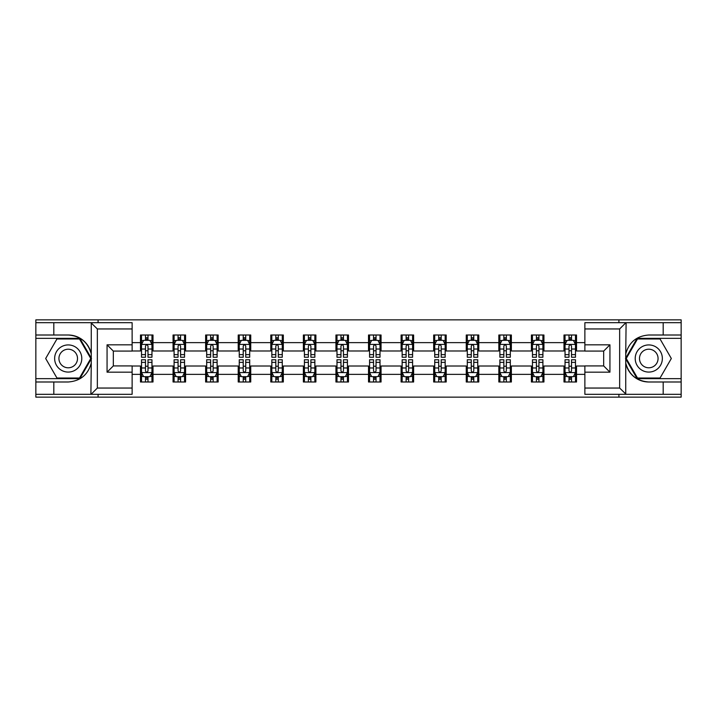 <?xml version="1.0" encoding="UTF-8"?>
<svg xmlns="http://www.w3.org/2000/svg" width="717" height="717" viewBox="0 0 717 717"><rect width="100%" height="100%" fill="white"/><g stroke="black" fill="none" stroke-linecap="round" stroke-linejoin="round"><path stroke-width="1.08" d="M132.125 328.951L97.351 328.951L90.898 322.686L132.125 322.686L132.125 351.088L113.331 351.088L113.331 365.912L132.125 365.912L132.125 394.314L90.898 394.314L91.265 363.044C88.03 374.767 80.349 381.085 68.223 381.991L35.85 381.991L35.85 397.137L681.15 397.137L681.15 338.343L637.144 338.343L625.511 358.5L637.144 378.657L681.15 378.657M584.875 388.049L619.649 388.049L626.102 394.314L584.875 394.314L584.875 365.912L603.669 365.912L603.669 351.088L584.875 351.088L584.875 322.686L626.102 322.686L625.735 353.956C628.97 342.233 636.651 335.915 648.777 335.009L681.15 335.009L681.15 319.863L618.914 319.863L618.914 322.686M618.914 319.863L35.85 319.863L35.85 378.657L79.856 378.657L91.489 358.5L79.856 338.343L35.85 338.343M618.914 394.314L618.914 397.137M98.086 397.137L98.086 394.314M98.086 322.686L98.086 319.863M584.875 350.98L576.522 350.98L576.522 335.009L563.992 335.009L563.992 342.627L543.943 342.627L543.943 335.009L531.414 335.009L531.414 342.627L511.364 342.627L511.364 335.009L498.835 335.009L498.835 342.627L478.786 342.627L478.786 335.009L466.256 335.009L466.256 342.627L446.207 342.627L446.207 335.009L433.677 335.009L433.677 342.627L413.628 342.627L413.628 335.009L401.099 335.009L401.099 342.627L381.059 342.627L381.059 335.009L368.52 335.009L368.52 342.627L348.48 342.627L348.48 335.009L335.941 335.009L335.941 342.627L315.901 342.627L315.901 335.009L303.372 335.009L303.372 342.627L283.323 342.627L283.323 335.009L270.793 335.009L270.793 342.627L250.744 342.627L250.744 335.009L238.214 335.009L238.214 342.627L218.165 342.627L218.165 335.009L205.636 335.009L205.636 342.627L185.586 342.627L185.586 335.009L173.057 335.009L173.057 342.627L153.008 342.627L153.008 335.009L140.478 335.009L140.478 342.627L132.125 342.627M576.522 342.627L584.875 342.627M584.875 374.373L576.522 374.373L576.522 381.991L563.992 381.991L563.992 374.373L543.943 374.373L543.943 381.991L531.414 381.991L531.414 374.373L511.364 374.373L511.364 381.991L498.835 381.991L498.835 374.373L478.786 374.373L478.786 381.991L466.256 381.991L466.256 374.373L446.207 374.373L446.207 381.991L433.677 381.991L433.677 374.373L413.628 374.373L413.628 381.991L401.099 381.991L401.099 374.373L381.059 374.373L381.059 381.991L368.52 381.991L368.52 374.373L348.48 374.373L348.48 381.991L335.941 381.991L335.941 374.373L315.901 374.373L315.901 381.991L303.372 381.991L303.372 374.373L283.323 374.373L283.323 381.991L270.793 381.991L270.793 374.373L250.744 374.373L250.744 381.991L238.214 381.991L238.214 374.373L218.165 374.373L218.165 381.991L205.636 381.991L205.636 374.373L185.586 374.373L185.586 381.991L173.057 381.991L173.057 374.373L153.008 374.373L153.008 381.991L140.478 381.991L140.478 374.373L132.125 374.373M563.992 342.627L563.992 350.98L543.943 350.98L543.943 342.627M543.943 374.373L543.943 366.02L563.992 366.02L563.992 374.373M531.414 342.627L531.414 350.98L511.364 350.98L511.364 342.627M511.364 374.373L511.364 366.02L531.414 366.02L531.414 374.373M498.835 342.627L498.835 350.98L478.786 350.98L478.786 342.627M478.786 374.373L478.786 366.02L498.835 366.02L498.835 374.373M466.256 342.627L466.256 350.98L446.207 350.98L446.207 342.627M446.207 374.373L446.207 366.02L466.256 366.02L466.256 374.373M433.677 342.627L433.677 350.98L413.628 350.98L413.628 342.627M413.628 374.373L413.628 366.02L433.677 366.02L433.677 374.373M401.099 342.627L401.099 350.98L381.059 350.98L381.059 342.627M381.059 374.373L381.059 366.02L401.099 366.02L401.099 374.373M368.52 342.627L368.52 350.98L348.48 350.98L348.48 342.627M348.48 374.373L348.48 366.02L368.52 366.02L368.52 374.373M335.941 342.627L335.941 350.98L315.901 350.98L315.901 342.627M315.901 374.373L315.901 366.02L335.941 366.02L335.941 374.373M303.372 342.627L303.372 350.98L283.323 350.98L283.323 342.627M283.323 374.373L283.323 366.02L303.372 366.02L303.372 374.373M270.793 342.627L270.793 350.98L250.744 350.98L250.744 342.627M250.744 374.373L250.744 366.02L270.793 366.02L270.793 374.373M238.214 342.627L238.214 350.98L218.165 350.98L218.165 342.627M218.165 374.373L218.165 366.02L238.214 366.02L238.214 374.373M205.636 342.627L205.636 350.98L185.586 350.98L185.586 342.627M185.586 374.373L185.586 366.02L205.636 366.02L205.636 374.373M173.057 342.627L173.057 350.98L153.008 350.98L153.008 342.627M153.008 374.373L153.008 366.02L173.057 366.02L173.057 374.373M140.478 342.627L140.478 350.98L132.125 350.98M132.125 366.02L140.478 366.02L140.478 374.373M576.522 374.373L576.522 366.02L584.875 366.02M140.478 340.225L141.518 340.225M145.488 340.225L147.998 340.225M151.959 340.225L153.008 340.225M140.478 350.774L141.518 350.774M145.488 350.774L147.998 350.774M151.959 350.774L153.008 350.774M140.478 366.226L141.518 366.226M145.488 366.226L147.998 366.226M151.959 366.226L153.008 366.226M140.478 376.775L141.518 376.775M145.488 376.775L147.998 376.775M151.959 376.775L153.008 376.775M173.057 366.226L174.097 366.226M178.067 366.226L180.576 366.226M184.538 366.226L185.586 366.226M173.057 376.775L174.097 376.775M178.067 376.775L180.576 376.775M184.538 376.775L185.586 376.775M173.057 340.225L174.097 340.225M178.067 340.225L180.576 340.225M184.538 340.225L185.586 340.225M173.057 350.774L174.097 350.774M178.067 350.774L180.576 350.774M184.538 350.774L185.586 350.774M205.636 366.226L206.675 366.226M210.646 366.226L213.155 366.226M217.117 366.226L218.165 366.226M205.636 376.775L206.675 376.775M210.646 376.775L213.155 376.775M217.117 376.775L218.165 376.775M205.636 340.225L206.675 340.225M210.646 340.225L213.155 340.225M217.117 340.225L218.165 340.225M205.636 350.774L206.675 350.774M210.646 350.774L213.155 350.774M217.117 350.774L218.165 350.774M238.214 366.226L239.254 366.226M243.224 366.226L245.725 366.226M249.695 366.226L250.744 366.226M238.214 376.775L239.254 376.775M243.224 376.775L245.725 376.775M249.695 376.775L250.744 376.775M238.214 340.225L239.254 340.225M243.224 340.225L245.725 340.225M249.695 340.225L250.744 340.225M238.214 350.774L239.254 350.774M243.224 350.774L245.725 350.774M249.695 350.774L250.744 350.774M270.793 366.226L271.833 366.226M275.803 366.226L278.304 366.226M282.274 366.226L283.323 366.226M270.793 376.775L271.833 376.775M275.803 376.775L278.304 376.775M282.274 376.775L283.323 376.775M270.793 340.225L271.833 340.225M275.803 340.225L278.304 340.225M282.274 340.225L283.323 340.225M270.793 350.774L271.833 350.774M275.803 350.774L278.304 350.774M282.274 350.774L283.323 350.774M303.372 366.226L304.411 366.226M308.382 366.226L310.882 366.226M314.853 366.226L315.901 366.226M303.372 376.775L304.411 376.775M308.382 376.775L310.882 376.775M314.853 376.775L315.901 376.775M303.372 340.225L304.411 340.225M308.382 340.225L310.882 340.225M314.853 340.225L315.901 340.225M303.372 350.774L304.411 350.774M308.382 350.774L310.882 350.774M314.853 350.774L315.901 350.774M335.941 366.226L336.99 366.226M340.96 366.226L343.461 366.226M347.431 366.226L348.48 366.226M335.941 376.775L336.99 376.775M340.96 376.775L343.461 376.775M347.431 376.775L348.48 376.775M335.941 340.225L336.99 340.225M340.96 340.225L343.461 340.225M347.431 340.225L348.48 340.225M335.941 350.774L336.99 350.774M340.96 350.774L343.461 350.774M347.431 350.774L348.48 350.774M368.52 366.226L369.569 366.226M373.539 366.226L376.04 366.226M380.01 366.226L381.059 366.226M368.52 376.775L369.569 376.775M373.539 376.775L376.04 376.775M380.01 376.775L381.059 376.775M368.52 340.225L369.569 340.225M373.539 340.225L376.04 340.225M380.01 340.225L381.059 340.225M368.52 350.774L369.569 350.774M373.539 350.774L376.04 350.774M380.01 350.774L381.059 350.774M401.099 366.226L402.147 366.226M406.118 366.226L408.618 366.226M412.589 366.226L413.628 366.226M401.099 376.775L402.147 376.775M406.118 376.775L408.618 376.775M412.589 376.775L413.628 376.775M401.099 340.225L402.147 340.225M406.118 340.225L408.618 340.225M412.589 340.225L413.628 340.225M401.099 350.774L402.147 350.774M406.118 350.774L408.618 350.774M412.589 350.774L413.628 350.774M433.677 366.226L434.726 366.226M438.696 366.226L441.197 366.226M445.167 366.226L446.207 366.226M433.677 376.775L434.726 376.775M438.696 376.775L441.197 376.775M445.167 376.775L446.207 376.775M433.677 340.225L434.726 340.225M438.696 340.225L441.197 340.225M445.167 340.225L446.207 340.225M433.677 350.774L434.726 350.774M438.696 350.774L441.197 350.774M445.167 350.774L446.207 350.774M466.256 366.226L467.305 366.226M471.275 366.226L473.776 366.226M477.746 366.226L478.786 366.226M466.256 376.775L467.305 376.775M471.275 376.775L473.776 376.775M477.746 376.775L478.786 376.775M466.256 340.225L467.305 340.225M471.275 340.225L473.776 340.225M477.746 340.225L478.786 340.225M466.256 350.774L467.305 350.774M471.275 350.774L473.776 350.774M477.746 350.774L478.786 350.774M498.835 366.226L499.883 366.226M503.845 366.226L506.354 366.226M510.325 366.226L511.364 366.226M498.835 376.775L499.883 376.775M503.845 376.775L506.354 376.775M510.325 376.775L511.364 376.775M498.835 340.225L499.883 340.225M503.845 340.225L506.354 340.225M510.325 340.225L511.364 340.225M498.835 350.774L499.883 350.774M503.845 350.774L506.354 350.774M510.325 350.774L511.364 350.774M531.414 366.226L532.462 366.226M536.424 366.226L538.933 366.226M542.903 366.226L543.943 366.226M531.414 376.775L532.462 376.775M536.424 376.775L538.933 376.775M542.903 376.775L543.943 376.775M531.414 340.225L532.462 340.225M536.424 340.225L538.933 340.225M542.903 340.225L543.943 340.225M531.414 350.774L532.462 350.774M536.424 350.774L538.933 350.774M542.903 350.774L543.943 350.774M563.992 366.226L565.041 366.226M569.002 366.226L571.512 366.226M575.482 366.226L576.522 366.226M563.992 376.775L565.041 376.775M569.002 376.775L571.512 376.775M575.482 376.775L576.522 376.775M563.992 340.225L565.041 340.225M569.002 340.225L571.512 340.225M575.482 340.225L576.522 340.225M563.992 350.774L565.041 350.774M569.002 350.774L571.512 350.774M575.482 350.774L576.522 350.774M147.998 337.725L145.488 337.725M151.959 354.628L147.998 354.628L147.998 357.245L151.959 357.245L151.959 344.51L149.871 340.333L143.606 340.333L141.518 344.51L141.518 357.245L145.488 357.245L145.488 354.628L141.518 354.628M141.518 344.51L141.518 335.009M151.959 344.51L151.959 335.009M145.488 340.333L145.488 335.009M147.998 335.009L147.998 340.333M147.998 354.628L147.998 346.078C147.164 344.465 146.322 344.465 145.488 346.078L145.488 354.628M145.488 379.275L147.998 379.275M141.518 362.372L145.488 362.372L145.488 359.755L141.518 359.755L141.518 372.49L143.606 376.667L149.871 376.667L151.959 372.49L151.959 359.755L147.998 359.755L147.998 362.372L151.959 362.372M151.959 372.49L151.959 381.991M141.518 372.49L141.518 381.991M147.998 376.667L147.998 381.991M145.488 381.991L145.488 376.667M145.488 362.372L145.488 370.922C146.322 372.535 147.155 372.535 147.998 370.922L147.998 362.372M75.007 346.741A13.578 13.578 0 0 0 56.464 351.715A13.578 13.578 0 0 0 61.429 370.259A13.578 13.578 0 0 0 79.972 365.285A13.578 13.578 0 0 0 75.007 346.741M72.865 350.452A9.294 9.294 0 0 0 60.174 353.857A9.294 9.294 0 0 0 63.571 366.548A9.294 9.294 0 0 0 76.271 363.143A9.294 9.294 0 0 0 72.865 350.452M79.488 378.029L56.948 378.029L45.673 358.5L56.948 338.971L79.488 338.971L90.763 358.5L79.488 378.029M655.571 346.741A13.578 13.578 0 0 0 637.028 351.715A13.578 13.578 0 0 0 641.993 370.259A13.578 13.578 0 0 0 660.536 365.285A13.578 13.578 0 0 0 655.571 346.741M653.429 350.452A9.294 9.294 0 0 0 640.729 353.857A9.294 9.294 0 0 0 644.135 366.548A9.294 9.294 0 0 0 656.826 363.143A9.294 9.294 0 0 0 653.429 350.452M660.052 378.029L637.512 378.029L626.237 358.5L637.512 338.971L660.052 338.971L671.327 358.5L660.052 378.029M53.811 381.991L53.811 394.314L35.85 394.314M90.898 394.314L53.811 394.314M35.85 381.991L35.85 378.657M90.898 322.686L53.811 322.686L53.811 335.009L35.85 335.009M53.811 322.686L35.85 322.686M68.223 335.009A23.491 23.491 0 0 1 91.265 353.956C88.03 342.233 80.349 335.915 68.223 335.009L53.811 335.009M91.265 363.044L91.265 322.865M113.331 351.088L107.066 344.823L132.125 344.823M132.125 372.177L107.066 372.177L113.331 365.912M91.265 394.135L97.351 388.049L132.125 388.049M663.189 335.009L663.189 322.686L681.15 322.686M626.102 322.686L663.189 322.686M681.15 335.009L681.15 338.343M626.102 394.314L663.189 394.314L663.189 381.991L681.15 381.991M663.189 394.314L681.15 394.314M648.777 381.991A23.491 23.491 0 0 1 625.735 363.044C628.97 374.767 636.651 381.085 648.777 381.991L663.189 381.991M625.735 353.956L625.735 394.135M603.669 365.912L609.934 372.177L584.875 372.177M584.875 344.823L609.934 344.823L603.669 351.088M625.735 322.865L619.649 328.951L584.875 328.951M180.576 337.725L178.067 337.725M184.538 354.628L180.576 354.628L180.576 357.245L184.538 357.245L184.538 344.51L182.45 340.333L176.185 340.333L174.097 344.51L174.097 357.245L178.067 357.245L178.067 354.628L174.097 354.628M174.097 344.51L174.097 335.009M184.538 344.51L184.538 335.009M178.067 340.333L178.067 335.009M180.576 335.009L180.576 340.333M180.576 354.628L180.576 346.078C179.734 344.465 178.9 344.465 178.067 346.078L178.067 354.628M213.155 337.725L210.646 337.725M217.117 354.628L213.155 354.628L213.155 357.245L217.117 357.245L217.117 344.51L215.028 340.333L208.764 340.333L206.675 344.51L206.675 357.245L210.646 357.245L210.646 354.628L206.675 354.628M206.675 344.51L206.675 335.009M217.117 344.51L217.117 335.009M210.646 340.333L210.646 335.009M213.155 335.009L213.155 340.333M213.155 354.628L213.155 346.078C212.313 344.465 211.479 344.465 210.646 346.078L210.646 354.628M178.067 379.275L180.576 379.275M174.097 362.372L178.067 362.372L178.067 359.755L174.097 359.755L174.097 372.49L176.185 376.667L182.45 376.667L184.538 372.49L184.538 359.755L180.576 359.755L180.576 362.372L184.538 362.372M184.538 372.49L184.538 381.991M174.097 372.49L174.097 381.991M180.576 376.667L180.576 381.991M178.067 381.991L178.067 376.667M178.067 362.372L178.067 370.922C178.9 372.535 179.734 372.535 180.576 370.922L180.576 362.372M210.646 379.275L213.155 379.275M206.675 362.372L210.646 362.372L210.646 359.755L206.675 359.755L206.675 372.49L208.764 376.667L215.028 376.667L217.117 372.49L217.117 359.755L213.155 359.755L213.155 362.372L217.117 362.372M217.117 372.49L217.117 381.991M206.675 372.49L206.675 381.991M213.155 376.667L213.155 381.991M210.646 381.991L210.646 376.667M210.646 362.372L210.646 370.922C211.479 372.535 212.313 372.535 213.155 370.922L213.155 362.372M245.725 337.725L243.224 337.725M249.695 354.628L245.725 354.628L245.725 357.245L249.695 357.245L249.695 344.51L247.607 340.333L241.342 340.333L239.254 344.51L239.254 357.245L243.224 357.245L243.224 354.628L239.254 354.628M239.254 344.51L239.254 335.009M249.695 344.51L249.695 335.009M243.224 340.333L243.224 335.009M245.725 335.009L245.725 340.333M245.725 354.628L245.725 346.078C244.891 344.465 244.058 344.465 243.224 346.078L243.224 354.628M278.304 337.725L275.803 337.725M282.274 354.628L278.304 354.628L278.304 357.245L282.274 357.245L282.274 344.51L280.186 340.333L273.921 340.333L271.833 344.51L271.833 357.245L275.803 357.245L275.803 354.628L271.833 354.628M271.833 344.51L271.833 335.009M282.274 344.51L282.274 335.009M275.803 340.333L275.803 335.009M278.304 335.009L278.304 340.333M278.304 354.628L278.304 346.078C277.47 344.465 276.637 344.465 275.803 346.078L275.803 354.628M310.882 337.725L308.382 337.725M314.853 354.628L310.882 354.628L310.882 357.245L314.853 357.245L314.853 344.51L312.764 340.333L306.5 340.333L304.411 344.51L304.411 357.245L308.382 357.245L308.382 354.628L304.411 354.628M304.411 344.51L304.411 335.009M314.853 344.51L314.853 335.009M308.382 340.333L308.382 335.009M310.882 335.009L310.882 340.333M310.882 354.628L310.882 346.078C310.049 344.465 309.215 344.465 308.382 346.078L308.382 354.628M243.224 379.275L245.725 379.275M239.254 362.372L243.224 362.372L243.224 359.755L239.254 359.755L239.254 372.49L241.342 376.667L247.607 376.667L249.695 372.49L249.695 359.755L245.725 359.755L245.725 362.372L249.695 362.372M249.695 372.49L249.695 381.991M239.254 372.49L239.254 381.991M245.725 376.667L245.725 381.991M243.224 381.991L243.224 376.667M243.224 362.372L243.224 370.922C244.058 372.535 244.891 372.535 245.725 370.922L245.725 362.372M275.803 379.275L278.304 379.275M271.833 362.372L275.803 362.372L275.803 359.755L271.833 359.755L271.833 372.49L273.921 376.667L280.186 376.667L282.274 372.49L282.274 359.755L278.304 359.755L278.304 362.372L282.274 362.372M282.274 372.49L282.274 381.991M271.833 372.49L271.833 381.991M278.304 376.667L278.304 381.991M275.803 381.991L275.803 376.667M275.803 362.372L275.803 370.922C276.637 372.535 277.47 372.535 278.304 370.922L278.304 362.372M308.382 379.275L310.882 379.275M304.411 362.372L308.382 362.372L308.382 359.755L304.411 359.755L304.411 372.49L306.5 376.667L312.764 376.667L314.853 372.49L314.853 359.755L310.882 359.755L310.882 362.372L314.853 362.372M314.853 372.49L314.853 381.991M304.411 372.49L304.411 381.991M310.882 376.667L310.882 381.991M308.382 381.991L308.382 376.667M308.382 362.372L308.382 370.922C309.215 372.535 310.049 372.535 310.882 370.922L310.882 362.372M343.461 337.725L340.96 337.725M347.431 354.628L343.461 354.628L343.461 357.245L347.431 357.245L347.431 344.51L345.343 340.333L339.078 340.333L336.99 344.51L336.99 357.245L340.96 357.245L340.96 354.628L336.99 354.628M336.99 344.51L336.99 335.009M347.431 344.51L347.431 335.009M340.96 340.333L340.96 335.009M343.461 335.009L343.461 340.333M343.461 354.628L343.461 346.078C342.627 344.465 341.794 344.465 340.96 346.078L340.96 354.628M340.96 379.275L343.461 379.275M336.99 362.372L340.96 362.372L340.96 359.755L336.99 359.755L336.99 372.49L339.078 376.667L345.343 376.667L347.431 372.49L347.431 359.755L343.461 359.755L343.461 362.372L347.431 362.372M347.431 372.49L347.431 381.991M336.99 372.49L336.99 381.991M343.461 376.667L343.461 381.991M340.96 381.991L340.96 376.667M340.96 362.372L340.96 370.922C341.794 372.535 342.627 372.535 343.461 370.922L343.461 362.372M376.04 337.725L373.539 337.725M380.01 354.628L376.04 354.628L376.04 357.245L380.01 357.245L380.01 344.51L377.922 340.333L371.657 340.333L369.569 344.51L369.569 357.245L373.539 357.245L373.539 354.628L369.569 354.628M369.569 344.51L369.569 335.009M380.01 344.51L380.01 335.009M373.539 340.333L373.539 335.009M376.04 335.009L376.04 340.333M376.04 354.628L376.04 346.078C375.206 344.465 374.373 344.465 373.539 346.078L373.539 354.628M373.539 379.275L376.04 379.275M369.569 362.372L373.539 362.372L373.539 359.755L369.569 359.755L369.569 372.49L371.657 376.667L377.922 376.667L380.01 372.49L380.01 359.755L376.04 359.755L376.04 362.372L380.01 362.372M380.01 372.49L380.01 381.991M369.569 372.49L369.569 381.991M376.04 376.667L376.04 381.991M373.539 381.991L373.539 376.667M373.539 362.372L373.539 370.922C374.373 372.535 375.206 372.535 376.04 370.922L376.04 362.372M408.618 337.725L406.118 337.725M412.589 354.628L408.618 354.628L408.618 357.245L412.589 357.245L412.589 344.51L410.5 340.333L404.236 340.333L402.147 344.51L402.147 357.245L406.118 357.245L406.118 354.628L402.147 354.628M402.147 344.51L402.147 335.009M412.589 344.51L412.589 335.009M406.118 340.333L406.118 335.009M408.618 335.009L408.618 340.333M408.618 354.628L408.618 346.078C407.785 344.465 406.951 344.465 406.118 346.078L406.118 354.628M406.118 379.275L408.618 379.275M402.147 362.372L406.118 362.372L406.118 359.755L402.147 359.755L402.147 372.49L404.236 376.667L410.5 376.667L412.589 372.49L412.589 359.755L408.618 359.755L408.618 362.372L412.589 362.372M412.589 372.49L412.589 381.991M402.147 372.49L402.147 381.991M408.618 376.667L408.618 381.991M406.118 381.991L406.118 376.667M406.118 362.372L406.118 370.922C406.951 372.535 407.785 372.535 408.618 370.922L408.618 362.372M441.197 337.725L438.696 337.725M445.167 354.628L441.197 354.628L441.197 357.245L445.167 357.245L445.167 344.51L443.079 340.333L436.814 340.333L434.726 344.51L434.726 357.245L438.696 357.245L438.696 354.628L434.726 354.628M434.726 344.51L434.726 335.009M445.167 344.51L445.167 335.009M438.696 340.333L438.696 335.009M441.197 335.009L441.197 340.333M441.197 354.628L441.197 346.078C440.363 344.465 439.53 344.465 438.696 346.078L438.696 354.628M438.696 379.275L441.197 379.275M434.726 362.372L438.696 362.372L438.696 359.755L434.726 359.755L434.726 372.49L436.814 376.667L443.079 376.667L445.167 372.49L445.167 359.755L441.197 359.755L441.197 362.372L445.167 362.372M445.167 372.49L445.167 381.991M434.726 372.49L434.726 381.991M441.197 376.667L441.197 381.991M438.696 381.991L438.696 376.667M438.696 362.372L438.696 370.922C439.53 372.535 440.363 372.535 441.197 370.922L441.197 362.372M473.776 337.725L471.275 337.725M477.746 354.628L473.776 354.628L473.776 357.245L477.746 357.245L477.746 344.51L475.658 340.333L469.393 340.333L467.305 344.51L467.305 357.245L471.275 357.245L471.275 354.628L467.305 354.628M467.305 344.51L467.305 335.009M477.746 344.51L477.746 335.009M471.275 340.333L471.275 335.009M473.776 335.009L473.776 340.333M473.776 354.628L473.776 346.078C472.942 344.465 472.109 344.465 471.275 346.078L471.275 354.628M471.275 379.275L473.776 379.275M467.305 362.372L471.275 362.372L471.275 359.755L467.305 359.755L467.305 372.49L469.393 376.667L475.658 376.667L477.746 372.49L477.746 359.755L473.776 359.755L473.776 362.372L477.746 362.372M477.746 372.49L477.746 381.991M467.305 372.49L467.305 381.991M473.776 376.667L473.776 381.991M471.275 381.991L471.275 376.667M471.275 362.372L471.275 370.922C472.109 372.535 472.942 372.535 473.776 370.922L473.776 362.372M506.354 337.725L503.845 337.725M510.325 354.628L506.354 354.628L506.354 357.245L510.325 357.245L510.325 344.51L508.236 340.333L501.972 340.333L499.883 344.51L499.883 357.245L503.845 357.245L503.845 354.628L499.883 354.628M499.883 344.51L499.883 335.009M510.325 344.51L510.325 335.009M503.845 340.333L503.845 335.009M506.354 335.009L506.354 340.333M506.354 354.628L506.354 346.078C505.521 344.465 504.687 344.465 503.845 346.078L503.845 354.628M503.845 379.275L506.354 379.275M499.883 362.372L503.845 362.372L503.845 359.755L499.883 359.755L499.883 372.49L501.972 376.667L508.236 376.667L510.325 372.49L510.325 359.755L506.354 359.755L506.354 362.372L510.325 362.372M510.325 372.49L510.325 381.991M499.883 372.49L499.883 381.991M506.354 376.667L506.354 381.991M503.845 381.991L503.845 376.667M503.845 362.372L503.845 370.922C504.687 372.535 505.521 372.535 506.354 370.922L506.354 362.372M538.933 337.725L536.424 337.725M542.903 354.628L538.933 354.628L538.933 357.245L542.903 357.245L542.903 344.51L540.815 340.333L534.55 340.333L532.462 344.51L532.462 357.245L536.424 357.245L536.424 354.628L532.462 354.628M532.462 344.51L532.462 335.009M542.903 344.51L542.903 335.009M536.424 340.333L536.424 335.009M538.933 335.009L538.933 340.333M538.933 354.628L538.933 346.078C538.1 344.465 537.266 344.465 536.424 346.078L536.424 354.628M536.424 379.275L538.933 379.275M532.462 362.372L536.424 362.372L536.424 359.755L532.462 359.755L532.462 372.49L534.55 376.667L540.815 376.667L542.903 372.49L542.903 359.755L538.933 359.755L538.933 362.372L542.903 362.372M542.903 372.49L542.903 381.991M532.462 372.49L532.462 381.991M538.933 376.667L538.933 381.991M536.424 381.991L536.424 376.667M536.424 362.372L536.424 370.922C537.266 372.535 538.1 372.535 538.933 370.922L538.933 362.372M571.512 337.725L569.002 337.725M575.482 354.628L571.512 354.628L571.512 357.245L575.482 357.245L575.482 344.51L573.394 340.333L567.129 340.333L565.041 344.51L565.041 357.245L569.002 357.245L569.002 354.628L565.041 354.628M565.041 344.51L565.041 335.009M575.482 344.51L575.482 335.009M569.002 340.333L569.002 335.009M571.512 335.009L571.512 340.333M571.512 354.628L571.512 346.078C570.678 344.465 569.845 344.465 569.002 346.078L569.002 354.628M569.002 379.275L571.512 379.275M565.041 362.372L569.002 362.372L569.002 359.755L565.041 359.755L565.041 372.49L567.129 376.667L573.394 376.667L575.482 372.49L575.482 359.755L571.512 359.755L571.512 362.372L575.482 362.372M575.482 372.49L575.482 381.991M565.041 372.49L565.041 381.991M571.512 376.667L571.512 381.991M569.002 381.991L569.002 376.667M569.002 362.372L569.002 370.922C569.836 372.535 570.678 372.535 571.512 370.922L571.512 362.372M151.914 344.402L141.572 344.402M141.518 340.584L143.481 340.584M149.996 340.584L151.959 340.584M145.488 349.027L141.518 349.027M151.959 349.027L147.998 349.027M147.998 339.051L145.488 339.051M141.572 372.598L151.914 372.598M151.959 376.416L149.996 376.416M143.481 376.416L141.518 376.416M147.998 367.973L151.959 367.973M141.518 367.973L145.488 367.973M145.488 377.949L147.998 377.949M97.351 328.951L97.351 388.049M107.066 372.177L107.066 344.823M619.649 388.049L619.649 328.951M609.934 344.823L609.934 372.177M184.484 344.402L174.15 344.402M174.097 340.584L176.059 340.584M182.575 340.584L184.538 340.584M178.067 349.027L174.097 349.027M184.538 349.027L180.576 349.027M180.576 339.051L178.067 339.051M217.063 344.402L206.729 344.402M206.675 340.584L208.638 340.584M215.154 340.584L217.117 340.584M210.646 349.027L206.675 349.027M217.117 349.027L213.155 349.027M213.155 339.051L210.646 339.051M174.15 372.598L184.484 372.598M184.538 376.416L182.575 376.416M176.059 376.416L174.097 376.416M180.576 367.973L184.538 367.973M174.097 367.973L178.067 367.973M178.067 377.949L180.576 377.949M206.729 372.598L217.063 372.598M217.117 376.416L215.154 376.416M208.638 376.416L206.675 376.416M213.155 367.973L217.117 367.973M206.675 367.973L210.646 367.973M210.646 377.949L213.155 377.949M249.641 344.402L239.308 344.402M239.254 340.584L241.217 340.584M247.732 340.584L249.695 340.584M243.224 349.027L239.254 349.027M249.695 349.027L245.725 349.027M245.725 339.051L243.224 339.051M282.22 344.402L271.886 344.402M271.833 340.584L273.795 340.584M280.311 340.584L282.274 340.584M275.803 349.027L271.833 349.027M282.274 349.027L278.304 349.027M278.304 339.051L275.803 339.051M314.799 344.402L304.465 344.402M304.411 340.584L306.374 340.584M312.89 340.584L314.853 340.584M308.382 349.027L304.411 349.027M314.853 349.027L310.882 349.027M310.882 339.051L308.382 339.051M239.308 372.598L249.641 372.598M249.695 376.416L247.732 376.416M241.217 376.416L239.254 376.416M245.725 367.973L249.695 367.973M239.254 367.973L243.224 367.973M243.224 377.949L245.725 377.949M271.886 372.598L282.22 372.598M282.274 376.416L280.311 376.416M273.795 376.416L271.833 376.416M278.304 367.973L282.274 367.973M271.833 367.973L275.803 367.973M275.803 377.949L278.304 377.949M304.465 372.598L314.799 372.598M314.853 376.416L312.89 376.416M306.374 376.416L304.411 376.416M310.882 367.973L314.853 367.973M304.411 367.973L308.382 367.973M308.382 377.949L310.882 377.949M347.378 344.402L337.044 344.402M336.99 340.584L338.953 340.584M345.469 340.584L347.431 340.584M340.96 349.027L336.99 349.027M347.431 349.027L343.461 349.027M343.461 339.051L340.96 339.051M337.044 372.598L347.378 372.598M347.431 376.416L345.469 376.416M338.953 376.416L336.99 376.416M343.461 367.973L347.431 367.973M336.99 367.973L340.96 367.973M340.96 377.949L343.461 377.949M379.956 344.402L369.622 344.402M369.569 340.584L371.531 340.584M378.047 340.584L380.01 340.584M373.539 349.027L369.569 349.027M380.01 349.027L376.04 349.027M376.04 339.051L373.539 339.051M369.622 372.598L379.956 372.598M380.01 376.416L378.047 376.416M371.531 376.416L369.569 376.416M376.04 367.973L380.01 367.973M369.569 367.973L373.539 367.973M373.539 377.949L376.04 377.949M412.535 344.402L402.201 344.402M402.147 340.584L404.11 340.584M410.626 340.584L412.589 340.584M406.118 349.027L402.147 349.027M412.589 349.027L408.618 349.027M408.618 339.051L406.118 339.051M402.201 372.598L412.535 372.598M412.589 376.416L410.626 376.416M404.11 376.416L402.147 376.416M408.618 367.973L412.589 367.973M402.147 367.973L406.118 367.973M406.118 377.949L408.618 377.949M445.114 344.402L434.78 344.402M434.726 340.584L436.689 340.584M443.205 340.584L445.167 340.584M438.696 349.027L434.726 349.027M445.167 349.027L441.197 349.027M441.197 339.051L438.696 339.051M434.78 372.598L445.114 372.598M445.167 376.416L443.205 376.416M436.689 376.416L434.726 376.416M441.197 367.973L445.167 367.973M434.726 367.973L438.696 367.973M438.696 377.949L441.197 377.949M477.692 344.402L467.359 344.402M467.305 340.584L469.268 340.584M475.783 340.584L477.746 340.584M471.275 349.027L467.305 349.027M477.746 349.027L473.776 349.027M473.776 339.051L471.275 339.051M467.359 372.598L477.692 372.598M477.746 376.416L475.783 376.416M469.268 376.416L467.305 376.416M473.776 367.973L477.746 367.973M467.305 367.973L471.275 367.973M471.275 377.949L473.776 377.949M510.271 344.402L499.937 344.402M499.883 340.584L501.846 340.584M508.362 340.584L510.325 340.584M503.845 349.027L499.883 349.027M510.325 349.027L506.354 349.027M506.354 339.051L503.845 339.051M499.937 372.598L510.271 372.598M510.325 376.416L508.362 376.416M501.846 376.416L499.883 376.416M506.354 367.973L510.325 367.973M499.883 367.973L503.845 367.973M503.845 377.949L506.354 377.949M542.85 344.402L532.516 344.402M532.462 340.584L534.425 340.584M540.941 340.584L542.903 340.584M536.424 349.027L532.462 349.027M542.903 349.027L538.933 349.027M538.933 339.051L536.424 339.051M532.516 372.598L542.85 372.598M542.903 376.416L540.941 376.416M534.425 376.416L532.462 376.416M538.933 367.973L542.903 367.973M532.462 367.973L536.424 367.973M536.424 377.949L538.933 377.949M575.428 344.402L565.086 344.402M565.041 340.584L567.004 340.584M573.519 340.584L575.482 340.584M569.002 349.027L565.041 349.027M575.482 349.027L571.512 349.027M571.512 339.051L569.002 339.051M565.086 372.598L575.428 372.598M575.482 376.416L573.519 376.416M567.004 376.416L565.041 376.416M571.512 367.973L575.482 367.973M565.041 367.973L569.002 367.973M569.002 377.949L571.512 377.949"/></g></svg>
